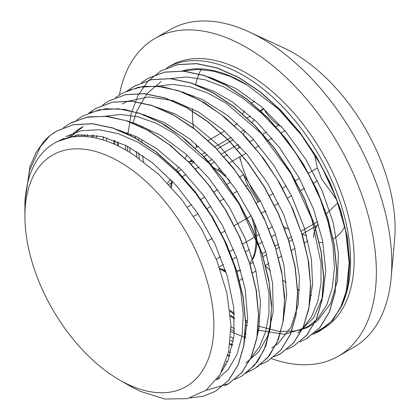 <?xml version="1.0" encoding="UTF-8"?>
<svg xmlns="http://www.w3.org/2000/svg" width="420" height="420" viewBox="0 0 420 420"><rect width="100%" height="100%" fill="white"/><g stroke="black" fill="none" stroke-linecap="round" stroke-linejoin="round"><path stroke-width="0.63" d="M193.809 161.495A60.428 34.886 -120 0 0 188.674 162.089M179.025 167.281A60.428 34.886 -120 0 0 176.384 170.315M171.764 180.579A60.428 34.886 -120 0 0 170.72 186.538M220.112 269.346A60.428 34.886 -120 0 0 225.687 271.052M236.738 271.415A60.428 34.886 -120 0 0 240.76 270.254M249.622 263.44A60.428 34.886 -120 0 0 250.651 214.604M229.892 180.91A60.428 34.886 -120 0 0 213.591 167.564M219.765 268.349A60.428 34.886 -120 0 0 225.44 270.286M236.633 271.073A60.428 34.886 -120 0 0 240.713 270.097M222.311 270.128A511.828 295.507 60 0 1 226.139 272.459M252.908 259.082A60.428 34.886 -120 0 0 253.769 220.946M225.892 175.597A60.428 34.886 -120 0 0 218.106 169.386L219.996 168.299M193.352 161.038A60.428 34.886 -120 0 0 188.459 161.868M187.026 155.048A511.828 295.507 60 0 1 185 158.456M172.363 181.209A60.428 34.886 -120 0 0 171.465 187.357M170.546 179.319A511.828 295.507 60 0 1 167.496 183.089M263.576 108.602L261.103 111.489M254.321 119.553L251.837 122.603M263.54 108.565L260.101 110.555M250.514 116.088L247.091 118.062M237.5 123.601L234.087 125.57M224.501 131.108L208.052 140.6M198.46 146.139L195.048 148.113M189.247 161.658L192.224 159.936M201.637 154.502L205.238 152.423M214.652 146.99L231.263 137.398M240.676 131.964L244.277 129.885M249.879 264.269L253.596 262.122M262.889 256.757L266.6 254.615M275.893 249.249L279.62 247.097M288.918 241.731L292.635 239.584M301.928 234.218L317.331 225.325A60.428 34.886 -120 0 0 318.496 224.007M317.788 221.624L301.009 231.31M291.758 236.649L287.999 238.822M278.749 244.162L274.974 246.341M265.724 251.68L261.97 253.848M261.461 213.166L265.514 210.824M274.465 205.658L278.528 203.311M287.48 198.146L291.554 195.793M300.5 190.628L304.558 188.286M313.504 183.12L317.567 180.773M336.856 199.988L321.4 178.558A60.428 34.886 -120 0 0 317.331 168.079L308.364 173.255M299.444 178.406L295.36 180.763M286.44 185.913L282.35 188.276M273.425 193.426L269.325 195.793M260.405 200.944L256.321 203.301M229.115 163.034L246.01 153.279M255.134 148.008L259.035 145.756M268.154 140.49L272.044 138.243M281.169 132.977L285.049 130.736M281.615 126.751A60.428 34.886 -120 0 0 278.465 125.144L275.798 126.688M266.584 132.006L262.794 134.195M253.58 139.514L249.769 141.713M240.555 147.031L236.759 149.226M227.54 154.544L223.755 156.734M214.536 162.052L210.73 164.252M245.311 130.893A60.428 34.886 -120 0 0 243.663 133.681L242.818 134.164M233.462 139.571L216.799 149.189M207.438 154.591L203.779 156.707M194.423 162.109L190.759 164.22M181.398 169.628L177.76 171.728M187.446 207.113L191.725 204.645M200.713 199.458L204.75 197.127M213.733 191.935L217.754 189.614M226.742 184.427L230.764 182.107M239.752 176.915L243.663 174.657A60.428 34.886 -120 0 0 247.732 185.141L246.026 186.123M237.09 191.284L233.027 193.631M224.086 198.791L220.012 201.143M211.071 206.304L206.987 208.661M198.051 213.822L193.772 216.295M216.316 259.255L220.547 256.814M229.598 251.585L233.562 249.296M242.613 244.072L255.701 236.513M256.573 236.014L259.586 234.276M268.637 229.047L272.601 226.758M283.663 226.585A60.428 34.886 -120 0 0 286.598 228.071L284.655 229.194M275.525 234.46L271.63 236.712M262.505 241.983L258.615 244.225M249.491 249.496L245.616 251.732M236.486 257.003L232.591 259.25M223.466 264.521L219.261 266.947M243.663 133.681L243.138 134.5M238.135 144.406L221.377 154.077M212.116 159.427L208.352 161.6M199.096 166.945L195.337 169.113M186.076 174.458L182.338 176.621M173.072 181.965L172.095 182.532M171.224 183.031L168.782 184.443M238.686 145L238.891 147.992M239.815 156.854L240.277 160.01M243.532 174.232L243.663 174.657M247.732 185.141L258.269 202.178M251.123 215.912L234.171 225.697M225.23 230.858L221.167 233.205M212.231 238.366L207.958 240.833M265.319 210.94L265.997 211.816M286.598 228.071L289.391 229.388M302.001 234.176L306.626 235.604M307.991 240.917L304.437 242.97M294.987 248.425L291.417 250.488M281.962 255.943L278.397 258.001M268.947 263.456L265.398 265.508M255.948 270.963L252.378 273.026M242.923 278.481L239.358 280.544M278.465 125.144C271.798 120.167 266.868 114.613 263.676 108.486M313.766 237.584C313.336 234.376 314.528 230.291 317.331 225.325M317.331 168.079L314.491 154.114M326.272 213.943L337.858 202.797M254.62 101.141A79.322 45.796 -120 0 0 251.601 103.068M244.398 110.885A79.322 45.796 -120 0 0 242.613 114.025M239.846 156.833A79.322 45.796 -120 0 0 259.429 201.506M319.174 242.529A79.322 45.796 -120 0 0 322.912 242.282M333.044 239.033A79.322 45.796 -120 0 0 344.736 226.574M24.911 216.253A133.613 77.138 -120 0 0 119.385 379.89A133.613 77.138 -120 0 0 213.864 325.343A133.613 77.138 -120 0 0 119.385 161.705A133.613 77.138 -120 0 0 24.911 216.253L24.911 208.551A143.047 82.588 60 0 1 54.537 143.068A143.047 82.588 60 0 1 134.101 155.164L158.97 174.657L181.918 199.768L201.7 229.22L217.025 261.03L226.984 293.459L230.974 325.348L228.533 352.291L220.232 374.262L206.141 390.206L187.309 398.664L164.75 399L139.991 391.225L129.449 385.702M24.911 204.062L24.911 201.81L29.962 166.661L35.989 152.649L44.189 141.052A152.381 87.98 60 0 1 49.639 135.896L40.525 146.643L29.668 170.163L25.037 199.091L24.917 207.365M52.967 133.408L56.831 130.946L73.573 124.682L92.61 123.701L113.227 128.048L134.657 137.576L156.088 151.851L176.699 170.373L195.741 192.397L212.478 217.051L226.275 243.416L236.654 270.438L243.18 297.077L245.658 322.319L243.999 345.161L238.261 364.718L228.727 380.263L215.554 391.235L203.584 396.165L190.15 397.971M71.285 122.651L88.142 116.86L107.237 116.351L127.827 121.07L149.158 130.893L170.436 145.404L190.864 164.031L209.674 186.102L226.196 210.725L239.778 236.98L249.947 263.86L256.331 290.32L258.673 315.352L256.951 338.021L251.197 357.409L241.663 372.808L228.748 383.628L224.889 385.628M88.72 113.022L105.604 108.728L124.404 109.379L144.47 114.896L165.086 125.076L185.556 139.592L205.17 157.873L223.225 179.287L239.122 203.081L252.315 228.38L262.311 254.299L268.826 279.914L271.609 304.3L270.569 326.592L265.792 346.006L257.428 361.82L245.789 373.49M90.841 111.699L95.876 108.407L112.445 102.181L131.255 101.115L151.646 105.315L172.851 114.566L194.087 128.504L214.562 146.643L233.541 168.242L250.294 192.502L264.227 218.5L274.838 245.238L281.699 271.709L284.629 296.909L283.479 319.862L278.324 339.712L269.404 355.709L257.014 367.201M108.707 101.005L125.622 94.621L144.664 93.655L165.28 97.986L186.706 107.52L208.142 121.8L228.753 140.317L247.79 162.346L264.532 187L278.329 213.36L288.703 240.387L295.239 267.026L297.707 292.262L296.058 315.116L290.32 334.667L280.77 350.201L267.781 361.084L265.54 362.292M126.567 91.004L143.698 86.294L162.876 86.756L183.388 92.3L204.488 102.758L225.419 117.731L245.422 136.616L263.755 158.76L279.778 183.293L292.887 209.312L302.62 235.851L308.658 261.917L310.742 286.519L308.847 308.768L303.056 327.81L293.57 342.919L280.796 353.577L277.147 355.483M130.935 88.41L134.92 85.88L151.662 79.601L170.688 78.608L191.31 82.987L212.741 92.479L234.161 106.775L254.783 125.302L273.824 147.304L290.551 171.98L304.364 198.334L314.722 225.351L321.258 252L323.746 277.242L322.067 300.069L316.355 319.646L306.805 335.171L293.8 346.048M146.349 79.301L147.924 78.351L164.672 72.093L183.703 71.106L204.32 75.453L225.75 84.982L247.18 99.257L267.792 117.784L286.834 139.802L303.571 164.462L317.368 190.822L327.747 217.849L334.273 244.487L336.751 269.729L335.092 292.567L329.354 312.123L319.82 327.668L306.038 338.971M160.771 70.948L177.676 64.559L196.718 63.604L217.334 67.94L238.76 77.459L260.19 91.754L280.812 110.255L299.838 132.29L316.586 156.949L330.382 183.304L340.746 210.331L347.298 236.975L349.76 262.206L348.106 285.059L342.379 304.616L332.819 320.14L319.841 331.039L317.247 332.425M183.01 71.153L197.71 69.4L213.617 71.185L230.307 76.461L247.333 85.129L278.423 109.079L301.303 134.935L320.849 164.945L336.037 197.773L345.676 230.921L349.199 262.857L346.306 291.244L340.226 308.611L331.306 321.405L318.938 331.118M60.27 140.249L61.477 139.346M65.751 136.579L81.401 130.704L99.183 129.727L118.435 133.707L138.464 142.496L158.503 155.704L177.807 172.877L195.673 193.316L211.423 216.237L224.464 240.781L234.36 265.986L240.686 290.892L243.269 314.548L242.015 336.042L236.959 354.538L228.349 369.358L216.494 379.88M67.499 137.907L78.776 129.077L83.108 126.567L70.035 137.356M75.28 136.621L76.445 135.056M104.969 116.235L120.745 114.471L137.881 116.812L155.841 123.118L174.079 133.229L209.171 163.438L238.886 203.627L259.649 248.75L268.979 293.192L268.942 313.378L265.786 331.369L259.602 346.574L250.577 358.502M83.737 136.432L84.814 134.5M226.139 364.282L225.01 364.208M92.846 137.45L93.797 135.088M229.787 355.582L227.845 355.178M102.779 139.844L103.556 136.941M232.549 345.356L229.924 344.437M113.605 143.85L114.135 140.254M156.991 86.2L172.762 84.415L189.903 86.746L207.869 93.061L226.112 103.157L261.214 133.382L290.939 173.576L311.714 218.715L321.032 263.167L321.001 283.358L317.825 301.34L311.64 316.554L302.61 328.471M245.564 337.832L230.958 331.653M125.617 149.898L125.79 145.378M126.998 133.786L127.16 132.752M170 78.682L186.627 76.939L204.713 79.679L223.661 86.856L242.823 98.149L261.545 113.19L279.206 131.47L295.213 152.308L308.999 175.019L320.14 198.791L328.251 222.799L333.039 246.204L334.404 268.207L332.267 288.02L326.729 304.962L318.014 318.46L306.401 327.994L284.093 334.278L257.891 330.078M247.28 325.762L245.506 324.907M234.575 318.801L230.48 316.144M139.183 158.56L138.778 152.88M138.689 140.086L138.794 137.876M140.007 126.289L140.18 125.223M49.639 135.896L56.674 131.066L73.4 124.766L92.431 123.8L113.059 128.158L134.479 137.655L155.909 151.961L176.531 170.468L195.562 192.486L212.299 217.161L226.112 243.506L236.46 270.532L243.012 297.181L245.485 322.408L243.815 345.251L238.109 364.828L228.543 380.342L215.554 391.235M63.368 127.79L69.678 123.538L86.42 117.269L105.446 116.272L126.068 120.645L147.499 130.153L168.924 144.438L189.541 162.971L208.588 184.973L225.309 209.643L239.122 236.003L249.491 263.02L256.016 289.669L258.505 314.911L256.83 337.738L251.108 357.31L241.568 372.844L228.559 383.707L205.926 390.369M76.456 120.246L82.688 116.025L99.424 109.746L118.466 108.78L139.078 113.117L160.508 122.645L181.939 136.93L202.555 155.442L221.592 177.471L238.334 202.125L252.126 228.485L262.5 255.512L269.036 282.156L271.504 307.387L269.855 330.241L264.117 349.792L254.572 365.327L241.584 376.21L234.78 379.444M70.933 137.193L71.489 135.965M89.523 112.691L95.713 108.528L112.439 102.228L131.476 101.262L152.098 105.62L173.523 115.117L194.948 129.423L215.576 147.929L234.602 169.948L251.339 194.618L265.151 220.967L275.504 247.994L282.056 274.643L284.524 299.869L282.86 322.712L277.147 342.29L267.582 357.798L254.594 368.697L247.8 371.952M81.302 136.369L81.953 134.563M102.412 105.247L108.717 100.999L125.459 94.731L144.485 93.734L165.113 98.107L186.543 107.614L207.963 121.9L228.585 140.427L247.627 162.435L264.348 187.105L278.161 213.465L288.53 240.482L295.055 267.125L297.549 292.367L295.869 315.2L290.147 334.772L280.607 350.301L267.598 361.169L260.799 364.423M225.188 366.082L224.343 365.888M91.838 137.282L92.442 134.925M115.484 97.713L121.727 93.482L138.464 87.213L157.505 86.242L178.117 90.573L199.547 100.107L220.978 114.387L241.595 132.904L260.631 154.933L277.373 179.587L291.165 205.947L301.544 232.974L308.075 259.613L310.548 284.849L308.899 307.703L303.156 327.248L293.612 342.788L280.623 353.671L273.819 356.906M229.588 356.176L227.756 355.546M102.884 139.876L103.367 136.894M128.567 90.148L134.752 85.985L151.478 79.684L170.515 78.724L191.137 83.076L212.562 92.579L233.987 106.885L254.615 125.386L273.641 147.409L290.377 172.079L304.19 198.429L314.543 225.456L321.095 252.105L323.563 277.331L321.899 300.174L316.187 319.751L306.621 335.26L293.638 346.159L286.839 349.409M232.664 344.794L230.039 343.576M114.739 144.349L114.975 140.574M141.461 82.703L147.756 78.461L164.504 72.193L183.53 71.195L204.152 75.569L225.582 85.071L247.002 99.361L267.624 117.889L286.666 139.892L303.387 164.566L317.205 190.922L327.569 217.943L334.094 244.587L336.588 269.829L334.908 292.661L329.191 312.233L319.646 327.763L306.642 338.63L299.838 341.885M245.674 337.281L244.928 336.945M234.381 331.517L230.995 329.5M127.722 151.127L127.58 146.302M127.911 134.227L131.208 113.416L137.939 95.571L147.913 81.275L160.766 70.943L177.503 64.675L196.544 63.698L217.161 68.035L238.586 77.569L260.022 91.849L280.633 110.365L299.67 132.389L316.412 157.048L330.209 183.409L340.583 210.436L347.114 237.074L349.587 262.311L347.939 285.159L342.195 304.71L332.656 320.25L319.662 331.128L312.858 334.362M229.856 310.154L234.281 313.278M245.432 320.103L247.564 321.237M258.232 326.109L279.232 331.464L296.032 330.887L310.742 325.495L317.84 320.444L330.445 303.739L337.465 280.849L338.368 253.134L333.139 222.348L321.998 190.376L305.655 159.18L285.028 130.709L261.382 106.68L236.108 88.641L210.73 77.642L207.827 76.86M161.185 81.485L146.947 93.65L136.736 111.101L132.925 123.165M130.919 134.243L130.746 135.65M129.948 147.572L129.932 152.471M230.995 326.839L234.533 328.76M245.201 333.627L246.267 334.036M297.722 332.997L313.635 317.882L322.66 296.993L325.757 270.8L322.639 240.875L313.53 209.097L298.898 177.408L279.657 147.761L256.904 122.01L232.034 101.703L213.402 91.109L195.011 84.436M119.984 130.347L119.905 130.667M117.894 141.74L117.464 145.609M230.402 340.426L233.247 341.555M309.068 306.684L312.575 284.477L311.43 259.187L304.358 227.834L291.596 195.883L273.835 165.312L252.178 137.986L227.882 115.631L202.419 99.577L182.102 91.98M106.985 137.87L106.276 140.984M228.638 351.792L230.816 352.354M271.703 348.038L278.024 343.644L290.897 327.28L298.216 304.679L299.434 277.169L294.509 246.498L283.657 214.531L267.556 183.251L247.118 154.597L223.592 130.305L198.366 111.935L172.956 100.553L148.89 96.957L127.586 101.299L122.147 104.023M96.957 135.555L96.064 138.085M226.028 361.368L227.451 361.531M283.028 321.72L286.708 294.777L283.904 264.994L275.095 233.263L260.72 201.521L241.689 171.728L219.083 145.74L194.287 125.118L174.993 113.946L155.946 106.964M87.738 134.563L86.698 136.631M222.826 369.343L223.272 369.322M245.674 363.069L258.515 352.044L267.687 336.152L273.189 311.892L272.585 283.264L265.818 251.99L253.334 220.028L235.798 189.341L214.31 161.805L190.113 139.167L164.677 122.761L143.078 114.523M79.154 134.752L78.015 136.427M256.988 336.824L258.946 328.493L260.479 301.193L255.869 270.637L245.296 238.691L229.446 207.328L209.197 178.5L185.797 153.946L160.619 135.245L135.182 123.491L129.775 121.947M216.667 379.654L219.639 378.079M243.983 344.264L247.643 318.738L245.154 289.107L236.639 257.428L222.527 225.64L203.71 195.699L181.251 169.481L156.534 148.554L136.584 136.789L116.876 129.496M63.814 138.353L62.59 139.361M221.582 371.837L228.212 359.772L234.014 335.78L233.725 307.335L227.262 276.15L215.056 244.172L197.752 213.376L176.437 185.635L152.345 162.713L126.934 145.96L101.719 136.5L78.204 134.841L57.088 141.608L55.965 142.27M319.116 331.018L326.125 326.156L315.252 332.309M258.941 328.524L258.074 328.141M247.485 322.791L245.474 321.636M234.36 314.444L229.987 311.231M247.338 85.123A143.047 82.588 -120 0 0 181.834 71.069M142.816 126.257A143.047 82.588 -120 0 0 142.658 127.591M141.96 139.529A143.047 82.588 -120 0 0 141.955 142.102M142.69 155.505A143.047 82.588 -120 0 0 143.414 161.616M340.231 308.621A152.014 87.764 -120 0 0 305.036 133.686A152.014 87.764 -120 0 0 167.092 67.725A152.014 87.764 -120 0 0 166.52 68.061M136.285 123.848A152.014 87.764 -120 0 0 136.211 124.551M135.613 136.327A152.014 87.764 -120 0 0 135.613 138.29M136.259 151.274A152.014 87.764 -120 0 0 136.868 156.98M230.407 315.294A152.014 87.764 -120 0 0 234.554 318.166M245.506 324.849A152.014 87.764 -120 0 0 247.275 325.81M257.812 330.818A152.014 87.764 -120 0 0 258.431 331.076M313.562 333.79A152.014 87.764 -120 0 0 319.106 331.023A152.014 87.764 -120 0 0 326.119 326.146M271.509 358.659A183.424 105.898 -120 0 0 338.368 356.171A183.424 105.898 -120 0 0 376.357 272.202A183.424 105.898 -120 0 0 296.294 87.612A183.424 105.898 -120 0 0 154.948 38.472A183.424 105.898 -120 0 0 119.401 94.915M117.978 141.776A183.424 105.898 -120 0 0 118.466 146.097M230.711 336.745A183.424 105.898 -120 0 0 233.651 338.819M320.995 329.889A152.014 87.764 -120 0 0 321.368 329.69M319.82 330.614L322.665 328.97A152.014 87.764 -120 0 0 322.665 153.436A152.014 87.764 -120 0 0 170.651 65.672L167.092 67.725M338.368 356.171L353.813 347.256A183.424 105.898 -120 0 0 391.162 277.772L394.595 239.941A143.304 82.735 -120 0 0 395.099 228.627A143.304 82.735 -120 0 0 283.715 47.891L249.239 31.951A183.424 105.898 -120 0 0 170.389 29.552L154.948 38.472M201.296 68.885A143.304 82.735 -120 0 0 195.547 84.635M193.457 95.645A143.304 82.735 -120 0 0 193.305 96.836M192.47 108.659A143.304 82.735 -120 0 0 193.394 128.226M195.888 143.903A143.304 82.735 -120 0 0 196.597 147.215M265.592 266.248A143.304 82.735 -120 0 0 270.527 270.596M282.933 280.208A143.304 82.735 -120 0 0 286.272 282.481M297.455 289.181A143.304 82.735 -120 0 0 299.639 290.325M310.338 295.123A143.304 82.735 -120 0 0 311.472 295.554M391.162 277.772A183.424 105.898 -120 0 0 391.802 263.288A183.424 105.898 -120 0 0 249.239 31.951M119.385 379.89L129.917 385.969M57.083 141.598L54.537 143.068M310.742 325.495L306.401 327.999M219.65 378.089L216.458 379.932"/></g></svg>
